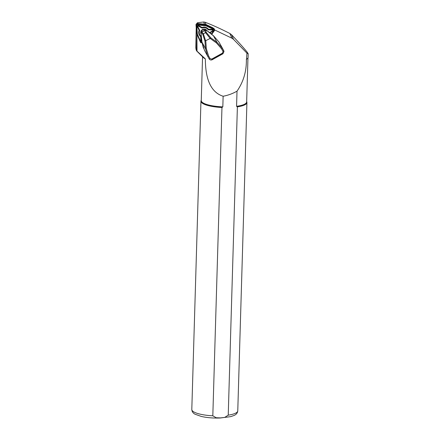 <?xml version="1.0" encoding="UTF-8"?>
<svg xmlns="http://www.w3.org/2000/svg" width="440" height="440" viewBox="0 0 440 440"><rect width="100%" height="100%" fill="white"/><g stroke="black" fill="none" stroke-linecap="round" stroke-linejoin="round"><path stroke-width="0.66" d="M214.615 29.925L231.886 38.181L233.497 39.336L246.934 53.136L248.199 53.796L247.368 52.426C244.816 49.099 239.542 43.203 231.545 34.738L229.895 33.501C220.71 28.798 212.438 25.042 205.079 22.231L203.627 22L197.511 22.737L196.378 23.969M196.361 32.406L196.383 30.316M196.213 27.759L195.784 47.707L196.157 49.924L197.01 51.128L196.906 34.249M246.934 53.136L246.505 59.296A22.825 5.676 1.7 0 0 247.286 58.735A22.825 5.676 1.7 0 0 248.094 57.299L248.199 53.796M246.505 59.296L246.367 59.411A22.71 5.649 1.7 0 0 247.17 58.834A22.71 5.649 1.7 0 0 247.225 58.784M196.895 34.964L196.51 50.793L203.297 57.53A22.71 5.649 1.7 0 0 205.343 58.883L197.01 51.128M246.367 59.411C246.593 71.225 243.474 81.807 237.017 91.163L236.566 106.309A22.71 5.649 1.7 0 0 246.653 101.932L247.962 57.866M202.56 56.799L201.256 100.584A22.71 5.649 1.7 0 0 222.822 106.871L221.964 107.503L212.817 415.8L216.211 417.758L220.457 417.896L224.714 417.411L228.234 415.168L237.386 106.871L236.566 106.309M205.343 58.883C205.431 72.732 207.763 91.344 223.135 96.239L222.822 106.871M223.135 96.239C227.992 95.348 232.623 93.654 237.017 91.163M201.267 100.249L201.141 100.496A22.996 5.72 1.7 0 0 200.954 101.172A22.996 5.72 1.7 0 0 221.964 107.503M237.386 106.871A22.996 5.72 1.7 0 0 246.923 102.537A22.996 5.72 1.7 0 0 246.78 101.849L246.664 101.596M222.91 49.06L224.01 51.469L222.937 53.768L222.552 53.103L223.031 51.431L221.562 48.796L216.491 42.977L210.166 38.445L205.53 32.643L206.299 32.412L210.799 37.846L210.271 38.368M212.047 59.373L222.855 53.383M212.13 59.758C210.925 60.275 209.952 60 209.204 58.933L210.062 58.619L211.739 59.092L212.13 59.758L222.937 53.768L212.13 59.758C210.931 60.275 209.957 60.005 209.209 58.944M210.799 37.846L216.942 42.246L222.31 48.219L224.004 51.442M223.696 50.468L223.779 50.848L223.031 51.431M201.933 42.059L205.464 48.609L206.311 48.62L208.593 55.985L207.735 56.298L209.204 58.933L207.609 56.073L205.464 48.609L204.958 41.08L202.791 34.358L201.608 32.846L201.96 32.026L203.374 33.836L205.541 32.637L204.6 30.53L205.079 30.058L201.52 32.032L200.998 32.95M201.405 39.034L200.97 32.973L201.52 32.026L201.96 32.026M221.562 48.796L222.31 48.219L218.988 42.075L222.536 48.428L218.988 42.075L213.417 35.733L206.168 30.124L205.695 30.586L204.809 30.443M211.107 33.66L206.173 30.085L205.079 30.058L206.14 30.102M204.958 41.08L210.166 38.445M218.988 42.075L213.422 35.695L216.942 42.246L216.491 42.977M202.791 34.358L203.374 33.836M202.142 31.889L204.6 30.53M201.812 40.249L201.938 42.097L204.407 50.155M211.937 34.672L213.389 35.712M201.691 39.694L201.812 40.288M201.454 39.171L201.652 39.595M211.376 33.979L214.088 30.283A0.462 0.457 157 0 0 213.923 29.607L206.03 25.834L197.291 24.976A0.462 0.457 157 0 0 196.779 25.46L197.368 34.15L200.915 42.092A0.462 0.457 157 0 0 201.591 42.279L201.905 42.069L200.998 32.983L201.608 32.846M211.948 34.634L211.195 33.776M213.268 28.204A1.381 1.364 157 0 0 212.729 27.737L206.652 24.832A7.073 6.98 157 0 0 204.298 24.178L197.571 23.518A1.381 1.364 157 0 0 196.438 23.931M201.174 32.324A2.932 2.893 -23 0 1 205.546 29.915M211.673 34.397L214.473 30.58A0.918 0.907 157 0 0 214.577 29.689L214.253 28.925A0.918 0.907 157 0 0 213.813 28.463L205.849 24.657L197.027 23.788A0.918 0.907 157 0 0 196.009 24.767L196.603 33.534L200.508 42.312A0.918 0.907 157 0 0 201.861 42.691L201.949 42.631M201.163 32.34A2.942 2.904 -23 0 1 205.568 29.915M214.577 29.689A0.918 0.907 157 0 0 214.137 29.227L206.173 25.421L197.351 24.558A0.918 0.907 157 0 0 196.339 25.531L196.928 34.298M205.849 24.657L206.173 25.421M211.525 34.216L214.291 30.448A0.688 0.682 157 0 0 214.038 29.436L206.107 25.647L197.329 24.783A0.688 0.682 157 0 0 196.565 25.515L197.153 34.243L200.717 42.218A0.688 0.682 157 0 0 201.735 42.498L201.927 42.372M201.861 41.448A0.968 0.952 -23 0 1 200.783 40.524L200.722 36.636A5.39 5.324 -23 0 1 199.166 30.36L197.395 26.906A0.968 0.952 -23 0 1 198.726 25.63L202.153 27.495A5.39 5.324 -23 0 1 208.428 29.244L212.344 29.425A0.968 0.952 -23 0 1 212.784 31.191L210.029 32.846M202.153 27.495L202.153 28.127L198.512 26.147A0.462 0.457 157 0 0 197.879 26.752L199.76 30.421A4.884 4.824 157 0 0 201.201 36.416M208.428 29.244L208.186 29.805A4.884 4.824 157 0 0 202.153 28.127M209.66 32.582L212.559 30.839A0.462 0.457 157 0 0 212.35 29.997L208.186 29.805M201.273 37.521L201.316 40.585A0.462 0.457 157 0 0 201.834 41.025M200.722 36.636L201.256 36.46M199.166 30.36L199.76 30.421M207.075 30.729A3.449 3.405 157 0 0 202.477 29.546A3.449 3.405 157 0 0 201.042 34.062M231.886 38.181L229.895 33.501M206.08 24.591L205.079 22.231M233.497 39.336L231.545 34.738M200.954 101.172L191.802 409.47A22.996 5.72 1.7 0 0 212.817 415.8M228.234 415.168A22.996 5.72 1.7 0 0 237.771 410.839L246.923 102.537M197.852 23.546L197.511 22.737M204.567 24.211L203.627 22M205.788 40.871L206.311 48.62M203.385 33.831L205.667 40.92M205.695 30.586L206.299 32.412M211.739 59.092L222.552 53.103M208.593 55.985L210.062 58.619M204.298 24.178L204.446 24.519M197.571 23.518L197.714 23.859M213.813 28.463L214.137 29.227M196.009 24.767L196.339 25.531M197.027 23.788L197.351 24.558M212.344 29.425L212.35 29.997M212.784 31.191L212.559 30.839M200.783 40.524L201.316 40.585M197.395 26.906L197.879 26.752M198.726 25.63L198.512 26.147M191.802 409.47C191.945 411.609 193.045 413.199 195.102 414.238L201.322 416.455C207.031 417.725 213.34 418.242 220.259 418L230.714 416.636L234.108 415.443C236.286 414.513 237.507 412.979 237.771 410.839M222.937 53.768L224.01 51.48M207.735 56.298L204.276 49.918M203.445 48.208L201.905 42.081"/></g></svg>
